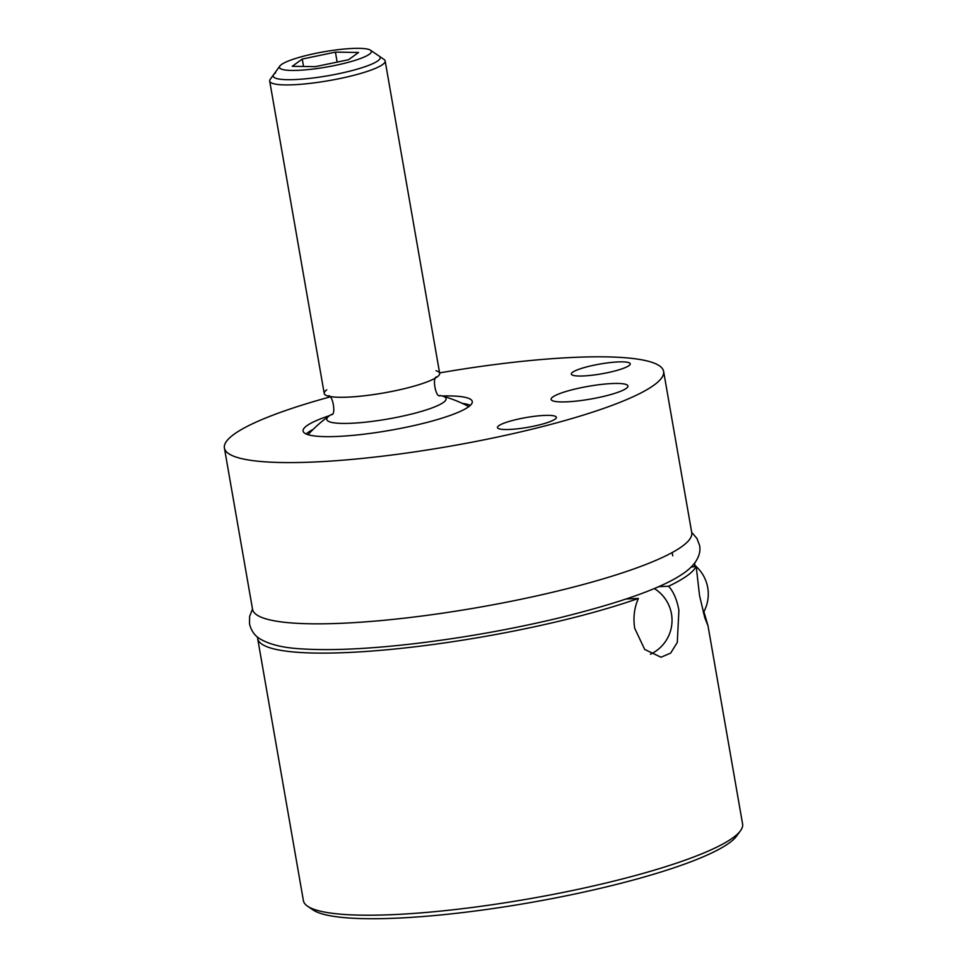 <?xml version="1.0" encoding="UTF-8"?>
<svg xmlns="http://www.w3.org/2000/svg" width="967" height="967" viewBox="0 0 967 967"><rect width="100%" height="100%" fill="white"/><g stroke="black" fill="none" stroke-linecap="round" stroke-linejoin="round"><path stroke-width="1.45" d="M638.377 598.428C634.267 607.747 633.047 617.683 634.703 628.272L644.699 649.449L660.993 657.222L670.651 653.112L677.287 642.414L678.907 610.419C677.057 599.915 673.624 591.852 668.596 586.232A222.918 37.012 -9.9 0 0 696.167 566.263L699.54 595.479L704.75 617.611L708.001 625.782L742.596 823.993A222.918 37.012 170.1 0 1 740.529 830.677L736.673 836.008A218.131 36.214 170.1 0 1 460.497 912.824A218.131 36.214 170.1 0 1 313.042 909.935L307.603 906.236A222.918 37.012 170.1 0 1 303.396 900.64L257.657 638.546A222.918 37.012 -9.9 0 0 412.558 647.08A222.918 37.012 -9.9 0 0 638.377 598.428L626.193 598.984M740.529 830.677A222.918 37.012 170.1 0 1 458.298 909.173A222.918 37.012 170.1 0 1 307.603 906.236M329.662 397.026A222.918 37.012 -9.9 0 0 224.404 448.023A222.918 37.012 -9.9 0 0 379.306 456.557A222.918 37.012 -9.9 0 0 663.604 371.376A222.918 37.012 -9.9 0 0 508.702 362.843A222.918 37.012 -9.9 0 0 439.598 372.899M224.404 448.023L252.544 609.27A222.918 37.012 -9.9 0 0 407.445 617.804A222.918 37.012 -9.9 0 0 691.743 532.624L663.604 371.376M694.693 563.072L694.838 565.369M708.001 625.782L703.891 611.676M668.596 586.232L658.551 586.679M257.573 637.096A222.918 37.012 -9.9 0 0 257.657 638.546M696.167 566.263L691.054 567.158M628.937 365.647A29.892 4.968 170.1 0 1 596.808 374.604A29.892 4.968 170.1 0 1 571.328 374.084A29.892 4.968 170.1 0 1 572.621 372.235A29.892 4.968 170.1 0 1 604.738 363.278A29.892 4.968 170.1 0 1 630.23 363.797A29.892 4.968 170.1 0 1 628.937 365.647M555.07 419.146A29.892 4.968 170.1 0 1 522.954 428.103A29.892 4.968 170.1 0 1 497.461 427.583A29.892 4.968 170.1 0 1 498.754 425.734A29.892 4.968 170.1 0 1 530.883 416.777A29.892 4.968 170.1 0 1 556.363 417.297A29.892 4.968 170.1 0 1 555.07 419.146M626.241 388.396A38.982 6.479 170.1 0 1 584.358 400.072A38.982 6.479 170.1 0 1 551.117 399.395A38.982 6.479 170.1 0 1 552.81 396.978A38.982 6.479 170.1 0 1 594.693 385.301A38.982 6.479 170.1 0 1 627.934 385.99A38.982 6.479 170.1 0 1 626.241 388.396M439.937 395.479A60.534 10.045 170.1 0 1 442.161 395.974A85.87 14.251 170.1 0 1 472.271 401.523A85.87 14.251 170.1 0 1 362.77 434.328A85.87 14.251 170.1 0 1 303.094 431.04A85.87 14.251 170.1 0 1 329.566 415.629A60.534 10.045 170.1 0 1 331.476 414.408M462.311 403.384A85.87 14.251 170.1 0 1 470.385 405.318M313.103 429.421A85.87 14.251 -9.9 0 0 306.164 433.978M468.838 406.623A132.987 132.987 0 0 0 442.161 395.974A60.534 10.045 170.1 0 1 443.442 402.405A60.534 10.045 170.1 0 1 368.862 421.793A60.534 10.045 170.1 0 1 329.421 415.725A60.534 10.045 170.1 0 1 329.554 415.629A132.987 132.987 0 0 0 308.062 434.679M385.156 60.933L439.671 373.31A58.6 9.73 170.1 0 1 437.132 376.937A58.6 9.73 170.1 0 1 436.915 377.094A58.6 9.73 170.1 0 1 383.621 392.965A58.6 9.73 170.1 0 1 328.091 396.083A58.6 9.73 170.1 0 1 324.223 393.46L269.696 81.083A58.6 9.73 -9.9 0 0 319.654 82.11A58.6 9.73 -9.9 0 0 382.618 64.559A58.6 9.73 -9.9 0 0 385.156 60.933A58.6 9.73 -9.9 0 0 384.044 59.458L370.47 50.199A46.646 7.748 -9.9 0 0 327.716 51.154A46.646 7.748 -9.9 0 0 281.47 64.523A46.646 7.748 -9.9 0 0 279.886 66.01A46.646 7.748 -9.9 0 0 315.387 68.754A46.646 7.748 -9.9 0 0 369.321 54.261A46.646 7.748 -9.9 0 0 370.47 50.199M279.886 66.01L270.24 79.33A58.6 9.73 -9.9 0 0 269.696 81.083M302.248 59.06L292.227 66.312L315.375 66.65L348.543 59.724L358.564 52.472L335.416 52.133L302.248 59.06L303.541 66.481M335.416 52.133L337.157 62.106M436.057 370.76A58.6 9.73 170.1 0 1 437.132 376.937A58.6 9.73 170.1 0 1 364.934 395.708A58.6 9.73 170.1 0 1 326.749 389.834M275.559 72.803A54.297 9.017 -9.9 0 0 273.214 76.163A54.297 9.017 -9.9 0 0 319.497 77.106A54.297 9.017 -9.9 0 0 377.831 60.848A54.297 9.017 -9.9 0 0 380.188 57.488M672.73 555.82L672.162 552.568M703.323 612.691A37.387 37.387 0 0 0 696.18 566.541M695.926 566.311A37.387 37.387 0 0 0 693.629 564.402M691.707 532.382L696.941 538.414L699.552 545.388C700.942 551.553 699.25 563.701 680.514 575.305C659.24 589.06 618.155 603.408 557.27 618.36C510.213 629.517 462.456 637.966 413.973 643.72C368.79 648.966 331.717 650.694 302.756 648.942C284.346 648.071 270.204 644.784 260.316 639.066C254.841 635.923 251.239 630.883 249.522 623.933L249.607 616.487L252.508 609.041M650.44 654.224A37.387 37.387 0 0 0 654.272 588.516M331.258 414.613L331.197 414.662C336.589 415.931 332.588 393.073 327.946 396.035M440.287 395.624C435.573 398.609 431.717 375.716 437.036 376.997"/></g></svg>
